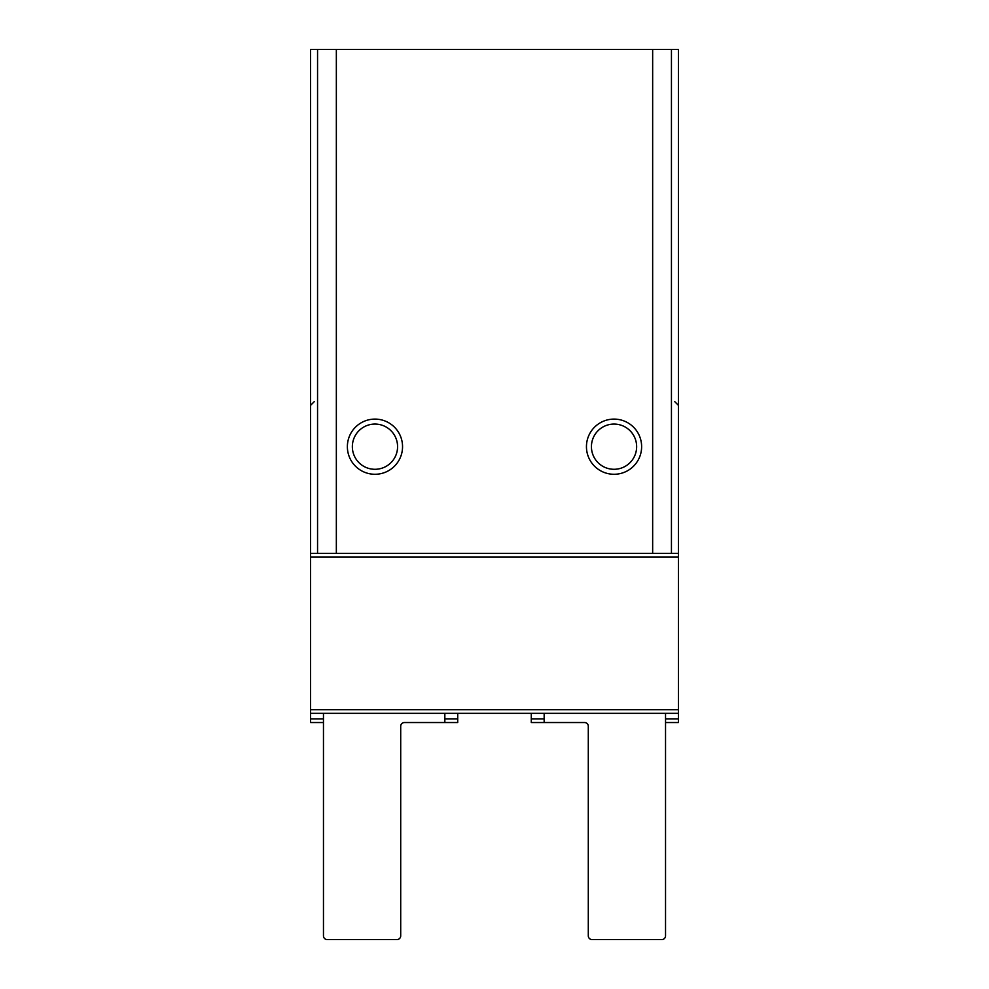 <?xml version="1.0" encoding="UTF-8"?>
<svg xmlns="http://www.w3.org/2000/svg" width="989" height="989" viewBox="0 0 989 989"><rect width="100%" height="100%" fill="white"/><g stroke="black" fill="none" stroke-linecap="round" stroke-linejoin="round"><path stroke-width="1.48" d="M671.444 553.346L671.444 49.45L678.405 49.45L678.405 553.346L310.595 553.346L310.595 713.341L678.405 713.341L310.595 713.341L310.595 718.867L323.465 718.867M671.444 49.45L310.595 49.45L310.595 553.346M678.405 553.346L678.405 722.539L665.535 722.539L678.405 722.539M402.548 446.682A27.581 27.581 0 0 1 361.17 470.579A27.581 27.581 0 0 1 361.17 422.798A27.581 27.581 0 0 1 402.548 446.682M641.626 446.682A27.581 27.581 0 0 1 600.249 470.579A27.581 27.581 0 0 1 600.249 422.798A27.581 27.581 0 0 1 641.626 446.682M636.644 446.682A22.611 22.611 0 0 1 602.734 466.264A22.611 22.611 0 0 1 602.734 427.1A22.611 22.611 0 0 1 636.644 446.682M397.578 446.682A22.611 22.611 0 0 1 363.655 466.264A22.611 22.611 0 0 1 363.655 427.1A22.611 22.611 0 0 1 397.578 446.682M544.16 713.341L544.16 722.539L531.278 722.539L531.278 713.341L457.722 713.341L457.722 718.867L444.84 718.867M531.278 722.539L584.61 722.539A3.684 3.684 0 0 1 588.294 726.223L588.294 935.866A3.684 3.684 0 0 0 591.966 939.55L661.851 939.55A3.684 3.684 0 0 0 665.535 935.866L665.535 713.341M444.84 713.341L444.84 722.539L404.39 722.539A3.684 3.684 0 0 0 400.706 726.223L400.706 935.866A3.684 3.684 0 0 1 397.034 939.55L327.149 939.55A3.684 3.684 0 0 1 323.465 935.866L323.465 713.341M457.722 722.539L444.84 722.539L457.722 722.539L457.722 718.867M310.595 722.539L323.465 722.539L310.595 722.539L310.595 718.867M652.653 553.346L652.653 49.45M336.347 553.346L336.347 49.45M317.556 553.346L317.556 49.45M678.405 557.03L310.595 557.03M678.405 709.669L310.595 709.669M531.278 718.867L544.16 718.867M678.405 718.867L665.535 718.867M674.733 401.633L678.405 405.305M314.267 401.633L310.595 405.305"/></g></svg>
